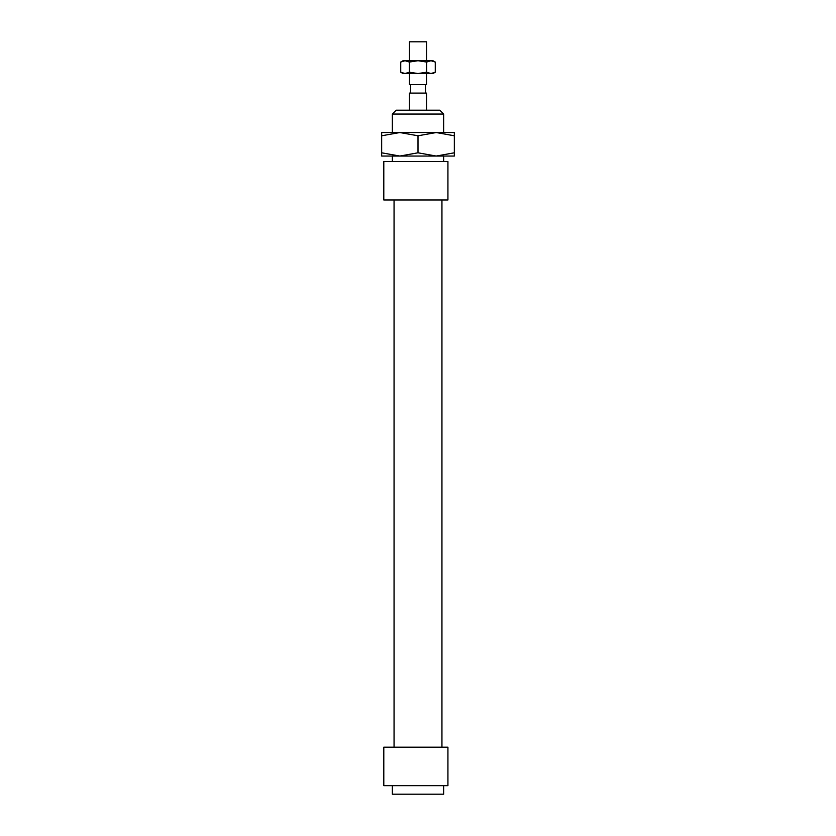 <?xml version="1.0" encoding="UTF-8"?>
<svg xmlns="http://www.w3.org/2000/svg" width="836" height="836" viewBox="0 0 836 836"><rect width="100%" height="100%" fill="white"/><g stroke="black" fill="none" stroke-linecap="round" stroke-linejoin="round"><path stroke-width="1.25" d="M392.345 114.051L443.655 114.051L439.799 110.195L396.201 110.195L392.345 114.051L392.345 132.537M392.345 161.505L392.345 156.05M447.929 785.652L447.929 747.175L383.797 747.175L383.797 785.652L447.929 785.652M447.929 199.971L447.929 161.505L383.797 161.505L383.797 199.971L447.929 199.971M392.345 785.652L392.345 794.2L443.655 794.2L443.655 785.652M394.059 747.175L394.059 199.971M409.452 110.195L409.452 93.099L426.548 93.099L426.548 110.195M410.518 93.099L410.518 84.551M409.452 73.537L409.452 84.551L426.548 84.551L426.548 73.537M409.452 60.714L409.452 41.8L426.548 41.8L426.548 60.714M454.335 135.787L436.173 132.537L454.335 132.537L454.335 156.05L399.827 156.05L418 152.8L436.173 156.05L454.335 152.8M418 135.787L399.827 132.537L436.173 132.537L418 135.787L418 152.8M381.665 135.787L381.665 132.537L399.827 132.537L381.665 135.787L381.665 152.8L399.827 156.05L381.665 156.05L381.665 152.8M391.927 156.05L399.827 156.05M436.173 156.05L444.073 156.05M435.274 72.209L432.964 73.537L403.036 73.537L400.726 72.209L405.042 73.537L409.358 72.209L418 73.537L426.642 72.209L430.958 73.537L435.274 72.209L435.274 62.052L430.958 60.714L432.964 60.714L435.274 62.052M426.642 62.052L418 60.714L430.958 60.714L426.642 62.052L426.642 72.209M418 60.714L409.358 62.052L405.042 60.714L418 60.714M400.726 62.052L403.036 60.714L405.042 60.714L400.726 62.052L400.726 72.209M409.358 72.209L409.358 62.052M443.655 161.505L443.655 156.05M443.655 132.537L443.655 114.051M441.941 747.175L441.941 199.971M425.482 93.099L425.482 84.551"/></g></svg>
